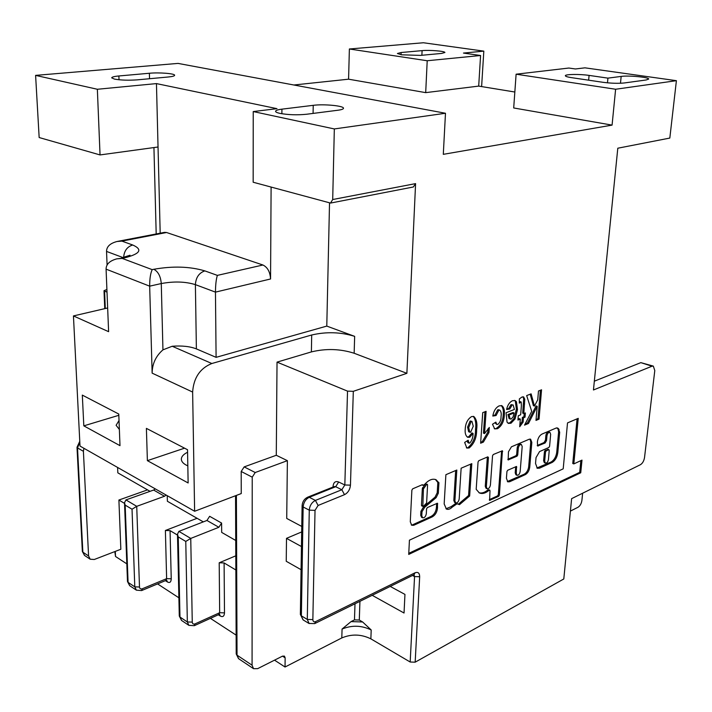 <?xml version="1.0" encoding="UTF-8"?>
<svg xmlns="http://www.w3.org/2000/svg" width="712" height="712" viewBox="0 0 712 712"><rect width="100%" height="100%" fill="white"/><g stroke="black" fill="none" stroke-linecap="round" stroke-linejoin="round"><path stroke-width="1.07" d="M422.608 517.793L421.531 517.268L420.712 515.283L420.917 511.296L423.64 506.739L424.726 507.256L436.127 497.652L438.298 493.256L438.93 482.932L436.1 479.746C432.576 478.339 428.82 479.835 424.833 484.222L423.07 485.379L422.358 484.694L412.702 488.806L411.874 490.15L410.281 521.771L411.714 525.233L413.717 525.296L432.211 516.903C435.379 515.079 437.141 512.044 437.506 507.807L437.462 503.233L427.369 507.549L426.568 508.875L426.31 513.77C425.705 516.654 424.477 517.989 422.608 517.793L421.789 515.799L422.002 511.732L424.726 507.256M411.26 524.922L413.717 525.296M548.106 449.512L545.152 450.411L544.457 451.604L543.603 460.717L544.342 462.72L545.41 463.147C546.905 463.218 547.928 461.981 548.462 459.445L549.228 450.385L548.694 449.744L546.22 450.838L545.526 452.031L544.671 461.154L545.41 463.147M543.71 460.077L544.778 460.513M280.127 113.422C277.226 112.799 275.704 112.113 275.58 111.375C275.606 110.431 277.725 109.692 281.916 109.159L313.227 105.331C323.791 103.899 343.86 105.794 343.478 108.224C343.469 109.07 341.591 109.746 337.853 110.244L306.489 114.258C297.278 115.175 288.485 114.899 280.127 113.422M114.525 79.112L111.713 77.866C111.766 77.047 114.16 76.415 118.877 75.97L149.386 73.256C159.123 72.304 174.84 73.532 174.627 75.249C174.6 75.997 172.438 76.585 168.139 77.003L137.478 79.842C128.667 80.474 121.022 80.234 114.525 79.112M401.532 54.797L397.412 53.507L401.132 52.519L422.091 50.632C429.478 49.876 445.32 51.166 444.902 52.51L441.502 53.436L420.561 55.394L401.532 54.797M187.567 452.253C183.349 454.336 181.275 456.721 181.346 459.427C181.533 461.545 183.144 463.432 186.188 465.087L187.826 465.871M392.917 587.881L400.812 592.162M107.014 292.178L104.014 290.674L106.907 289.473M156.195 233.963L153.934 147.562M445.481 113.261L178.036 63.404L35.6 75.383L39.16 137.541L100.045 154.931L158.037 147.001L156.453 83.598L277.004 108.669L253.232 111.561L253.16 182.227L330.528 203.071L332.7 199.529L334.328 128.943L445.481 113.261L443.3 154.335L612.08 125.116L615.613 89.249L676.4 80.678L669.823 138.066L617.802 148.212L593.452 389.98L652.014 366.199L640.853 362.639L653.322 366.11L652.014 366.199M293.878 84.995L348.577 79.192L425.696 92.631L427.209 60.751L349.378 48.986L348.577 79.192M514.838 92.017L478.695 86.108L480.582 55.5L463.459 53.071L483.822 51.131L423.409 42.756L349.378 48.986M454.897 500.919L456.819 470.036L445.89 474.69L444.163 503.936L446.406 509.044C448.168 509.801 450.1 509.169 452.2 507.158L457.006 503.784L459.489 504.639L469.653 496.006L471.807 463.654L461.136 468.202L459.187 498.987C458.608 501.755 457.442 503.064 455.689 502.903L454.897 500.919L453.82 500.42L455.662 470.525M486.349 486.777L488.441 457.513L487.818 456.837L478.82 460.673L478.055 461.946L476.186 489.322L479.345 492.918C482.309 494.173 485.593 493.274 489.188 490.203L490.007 490.702L489.607 500.367L498.658 496.335L499.388 495.089L502.414 450.758L493.291 454.514L492.544 455.769L490.426 484.943C489.865 487.604 488.77 488.877 487.124 488.752L486.349 486.777L485.272 486.305L487.355 457.042L488.441 457.513M550.661 434.32L549.593 446.282L548.899 447.465L539.571 451.568L536.038 457.567L535.531 463.45L537.32 468.274L539.58 468.149L552.103 462.462C555.182 460.628 557.087 457.38 557.799 452.716L559.685 432.273L558.297 428.419L556.259 427.992L542.001 434.071C539.482 435.495 537.943 438.094 537.382 441.885L537.649 445.997L545.125 442.98L546.531 440.595L546.949 435.913C547.457 433.448 548.445 432.237 549.904 432.3L550.661 434.32M516.271 473.32L516.52 466.458L507.674 470.258L506.944 471.495L506.419 478.242L507.798 481.846L509.641 481.748L525.331 474.628C527.752 473.195 529.23 470.694 529.755 467.117L531.828 442.401L530.6 439.188L529.167 439.251L511.438 446.807L508.466 451.791L508.154 459.925L517.019 456.187L517.74 454.968L518.283 448.222C518.808 445.659 519.849 444.422 521.398 444.502L522.19 446.54L520.152 471.575C519.609 474.147 518.567 475.385 517.019 475.287L516.271 473.32L515.203 472.875L515.693 466.698M581.998 460.112L573.81 463.913L578.233 418.345L567.517 422.901L563.201 468.834L409.427 540.186L408.724 554.426L580.734 472.786L581.998 460.112M480.627 443.229L482.727 412.64L486.1 411.331L484.552 433.581L489.313 427.44L488.948 432.558L483.377 442.099L480.627 443.229M512.133 405.03L509.765 409L506.588 409.489C507.612 405.048 509.569 402.129 512.453 400.723L515.114 400.545L516.431 401.728L517.49 409.605L515.052 418.941L510.985 423.231L508.413 423.409L507.042 422.136L506.081 412.729L514.411 409.436L513.156 404.995L511.038 404.612L508.662 408.581L509.765 409M538.486 390.995L541.556 389.802L539.046 419.145L535.994 420.409L537.186 406.312L528.464 423.507L524.513 425.135L531.713 411.367L526.666 395.587L531.099 393.861L534.472 406.071L537.729 399.832L538.486 390.995M301.772 526.453L286.722 518.434L287.381 460.664L276.283 455.271L277.03 362.123L347.527 391.128L353.312 391.315L406.881 373.328L415.585 183.616L413.334 186.989L330.528 203.071M653.322 366.11L654.791 370.56L644.529 457.531C643.933 460.94 642.589 463.325 640.489 464.669L571.62 498.649L563.797 578.972L415.167 662.178L410.183 662.018L370.863 638.851C361.278 634.152 351.595 633.849 341.805 637.934L285.04 667.011L274.529 660.158M520.321 419.065L517.944 420.036L518.283 415.781L520.659 414.829L521.371 405.876L521.202 402.004L519.306 403.143L519.368 398.88L522.029 397.002L523.614 396.878L524.78 399.218L523.809 413.565L525.376 412.933L525.038 417.152L523.471 417.793L523.115 422.109L519.707 426.746L520.321 419.065L519.226 418.647L518.016 419.145M497.537 428.695L494.707 428.9L492.49 424.245L495.855 422.136L496.771 424.459L497.866 424.379C500.029 422.563 501.088 419.955 501.043 416.556C501.497 413.619 501.106 411.5 499.877 410.192L498.818 410.237L496.068 415.541L492.811 416.057C493.692 410.922 495.819 407.522 499.201 405.858L501.844 405.689C503.98 407.389 504.808 410.45 504.336 414.882C504.078 421.29 501.809 425.892 497.537 428.695L494.244 428.642M469.172 447.955L466.849 448.053L464.651 442.437L468.149 440.23L468.994 443.095L469.804 443.051C472.038 440.461 473.124 437.239 473.053 433.385L469.751 437.257L467.731 437.302C465.692 435.895 464.856 433.207 465.212 429.256C465.47 423.409 467.588 419.181 471.567 416.573L473.827 416.502C476.551 419.163 477.485 423.551 476.613 429.665C476.764 437.497 474.281 443.594 469.172 447.955L466.387 447.777M390.238 586.43L404.95 594.404L404.042 613.023L372.198 595.312M187.523 449.717L146.396 428.375L147.384 460.655L188.137 482.967L187.523 449.717M118.77 414.037L82.316 395.107L83.82 425.856L119.99 445.659L118.77 414.037M221.601 523.071L218.869 527.281L206.943 520.472L209.648 516.307L221.601 523.071L221.681 532.407L235.734 540.47M167.24 495.686L167.382 501.266L203.32 521.878M117.614 467.455L117.827 472.839L150.063 491.333M362.622 621.968L359.293 620.027L354.469 619.876L351.06 621.603L362.622 621.968L371.201 629.978L370.863 638.851M301.452 546.549L286.5 538.352L286.242 561.279L301.078 569.698M124.538 503.402L118.895 500.029L120.844 549.255L94.278 559.499L90.184 559.214L88.582 555.983L83.402 451.292L77.519 447.928L82.859 552.156L88.582 555.983M115.308 551.391L115.522 556.481L126.825 563.859M157.583 583.911L178.881 597.795M210.423 618.363L236.135 635.122M285.147 657.852L282.495 656.144L284.417 656.108L285.147 657.852L285.04 667.011M235.859 569.983L224.102 562.943L224.494 612.872L219.67 612.721L219.198 562.792L224.102 562.943M177.502 535.077L170.061 530.627L171.236 578.803L166.626 578.651L165.389 530.484L170.061 530.627M106.079 269.145C106.115 264.205 109.701 260.77 116.848 258.839L122.188 258.403L152.181 269.634C150.499 273.292 149.662 278.801 149.671 286.162L152.137 373.141C152.243 363.796 155.848 356.036 162.941 349.859L161.277 283.554L149.671 286.162L106.079 269.145L108.616 331.676L73.443 315.932L80.011 446.068L194.625 511.261L241.243 493.567L241.19 471.478L244.172 466.894L255.225 472.519L252.226 477.156L252.075 665.213L253.534 668.684L257.691 668.639L282.477 656.153M276.283 455.271L244.172 466.894M354.656 336.349L326.781 326.096L216.092 357.344L215.46 292.125C215.531 284.702 216.163 279.122 217.365 275.384L262.933 265.006C267.578 267.267 270.124 271.922 270.56 278.979L215.46 292.125L195.391 284.631L196.379 348.889C190.015 346.406 181.96 345.525 172.206 346.255L211.838 363.512L311.696 334.996C326.363 331.587 340.683 332.041 354.656 336.349L354.149 353.25C340.238 348.818 325.989 348.373 311.393 351.906L277.03 362.123M211.838 363.512C200.045 368.282 193.646 377.796 192.632 392.054L152.137 373.141M194.625 511.261L192.632 392.054M184.55 448.177L147.384 460.655M115.522 556.481L114.81 551.586M676.4 80.678L584.961 67.836L575.358 68.966L568.835 68.041L516.111 74.199L615.613 89.249M262.933 265.006L166.581 232.513L121.903 241.119L117.044 241.493C110.093 243.308 106.595 246.619 106.542 251.425L107.085 265.015M271.103 187.114L270.56 278.979M158.037 147.001L160.191 233.198M117.044 241.493L164.588 232.352L166.581 232.513M73.443 315.932L107.654 307.976M196.379 348.889L216.092 357.344M354.149 353.25L406.881 373.328M326.781 326.096L329.522 203.018M612.08 125.116L513.699 107.966L516.111 74.199M589.082 75.401L607.932 78.133L621.167 76.415C628.625 75.285 649.326 77.261 648.668 79.059L646.158 79.975L624.335 82.957C618.221 83.571 611.047 83.34 602.824 82.281L571.389 77.626C567.482 77.029 565.47 76.406 565.355 75.757C564.892 74.208 579.871 73.995 589.082 75.401L588.646 80.18M478.695 86.108L425.696 92.631M100.045 154.931L97.357 89.267L35.6 75.383M97.357 89.267L156.453 83.598M334.328 128.943L253.232 111.561M480.582 55.5L427.209 60.751M481.615 86.588L483.822 51.131M197.073 518.292L165.389 530.484M166.136 495.054L164.508 496.255L136.731 506.33L139.49 587.008C139.712 588.699 140.665 589.278 142.329 588.762L166.626 578.651L165.869 580.458L141.599 590.577L142.329 588.762M206.943 520.472L178.89 531.375L190.754 538.423L192.258 622.119C192.463 623.872 193.406 624.451 195.088 623.863L219.67 612.721L218.878 614.518L194.323 625.679L195.088 623.863M164.508 496.255L153.641 490.052L125.935 499.913L136.731 506.33L132.031 509.222L125.17 505.111L124.511 502.708L125.935 499.913M153.641 490.052L155.26 488.868M147.535 489.883L118.895 500.029M83.918 448.293L83.402 451.292M235.797 555.823L219.198 562.792M218.869 527.281L190.754 538.423L185.77 541.432L178.231 536.91L177.484 534.169L178.89 531.375M119.02 420.525L116.109 425.295L119.367 429.452M162.941 349.859L172.206 346.255M118.824 415.31L83.82 425.856M582.63 493.22L581.9 500.456C581.384 503.66 580.075 505.929 577.984 507.273L570.41 511.091M594.342 381.178L640.853 362.639M301.683 531.926L286.5 538.352M287.381 460.664L255.225 472.519M371.201 629.978C361.589 625.314 351.879 625.011 342.063 629.052L351.06 621.603M607.932 78.133L607.478 82.832M540.39 390.256L537.969 418.736L539.046 419.145M537.969 418.736L536.065 419.519M528.464 423.507L527.378 423.088L536.091 405.911L537.186 406.312M527.378 423.088L525.091 424.032M530.209 394.208L533.386 405.671L534.472 406.071M521.202 402.004L520.098 401.595L520.739 402.04M522.973 396.789L523.685 398.809L524.78 399.218M523.685 398.809L522.715 413.147L523.809 413.565M524.219 413.396L523.943 416.743L525.038 417.152M523.943 416.743L522.377 417.374L523.471 417.793M522.377 417.374L522.029 421.691L523.115 422.109M522.029 421.691L519.876 424.619M508.662 408.581L506.748 408.875M514.482 400.384L516.431 401.728M515.337 401.319L516.396 409.195L517.49 409.605M516.396 409.195L513.966 418.522L515.052 418.941M513.966 418.522L509.89 422.812L510.985 423.231M509.89 422.812L507.941 423.151M513.156 404.995L511.038 404.612M514.082 412.96L512.987 412.542L507.95 414.544L509.116 418.647L511.172 419.021L513.067 416.983L514.082 412.96L509.044 414.971L510.21 419.065M507.95 414.544L509.044 414.971M494.876 422.75L496.771 424.459M499.877 410.192L498.774 409.765L497.715 409.818L498.818 410.237M497.715 409.818L494.965 415.114L496.068 415.541M494.965 415.114L492.944 415.434M501.212 405.529C502.975 407.46 503.651 410.441 503.242 414.464L504.336 414.882M503.242 414.464C502.983 420.863 500.714 425.465 496.442 428.259M484.934 411.776L483.457 433.136L484.552 433.581M488.094 428.651L487.853 432.122L488.948 432.558M487.853 432.122L482.282 441.645L483.377 442.099M482.282 441.645L480.689 442.303M467.108 440.888L467.891 442.642L468.994 443.095M469.751 437.257L468.656 436.803L471.949 432.94L473.053 433.385M468.656 436.803L467.25 437.026M473.213 416.333C475.518 419.261 476.284 423.56 475.518 429.22L476.613 429.665M475.518 429.22C475.669 437.052 473.186 443.14 468.078 447.492M471.976 421.415L470.089 421.006L467.588 427.129L468.665 431.81L470.641 432.228L473.249 426.265L471.976 421.415L471.193 421.442L468.692 427.574L469.769 432.255M467.588 427.129L468.692 427.574M470.089 421.006L471.193 421.442M408.777 553.34L579.693 472.359L580.85 460.646M579.693 472.359L580.734 472.786M573.81 463.913L572.76 463.494L577.076 418.834M517.019 475.287L515.951 474.833L515.203 472.875M507.887 459.249L515.942 455.751L516.663 454.523L517.206 447.786C517.731 445.223 518.772 443.985 520.321 444.074L521.398 444.502M507.344 481.543L524.263 474.183C526.684 472.75 528.162 470.249 528.687 466.68L530.752 441.974L529.986 439.073M537.231 445.516L544.057 442.553L545.463 440.176L545.873 435.504C546.38 433.03 547.368 431.828 548.836 431.881L549.904 432.3M536.866 468.007L551.035 462.035C554.123 460.201 556.028 456.962 556.74 452.298L558.608 431.864L558.012 429.007L557.042 427.814M487.124 488.752L486.047 488.281L485.272 486.305M489.358 499.655L497.59 495.863L498.32 494.626L501.604 450.972M478.953 492.713C481.784 493.541 484.836 492.544 488.112 489.731L489.758 490.043M455.689 502.903L454.612 502.405L453.82 500.42M445.97 508.777L451.123 506.659L455.929 503.295L458.412 504.141L468.576 495.525L470.659 464.144M468.576 495.525L469.653 496.006M458.412 504.141L459.489 504.639M455.929 503.295L457.006 503.784M451.123 506.659L452.2 507.158M421.976 484.881L423.07 485.379M423.64 506.739L435.041 497.154L437.213 492.757L437.836 482.442L435.406 479.47M435.041 497.154L436.127 497.652M420.917 511.296L422.002 511.812M412.64 524.771L431.134 516.387C434.302 514.562 436.064 511.536 436.429 507.3L436.652 503.42M436.429 507.3L437.506 507.807M431.134 516.387L432.211 516.903M427.289 484.267L425.482 484L422.341 488.45L421.459 505.28L421.744 505.956L423.48 506.303L426.613 502.975L427.583 484.961L427.289 484.267L426.568 484.498L423.426 488.948L422.83 506.463M281.916 109.159L281.881 113.751M118.877 75.97L119.011 79.762M401.132 52.519L401.043 54.726M332.7 199.529L415.585 183.616M353.312 391.315L350.455 485.157L344.83 484.979L347.527 391.128M410.183 662.018L414.553 576.569L419.671 576.729C419.582 573.018 418.033 571.709 415.043 572.795L315.683 621.585C313.93 622.244 312.986 621.585 312.853 619.609L315.024 510.344L318.095 505.467L344.501 494.671C347.999 492.811 349.984 489.642 350.455 485.157M419.671 576.729L415.167 662.178M359.934 601.346L359.293 620.027M415.043 572.795L414.001 574.735L414.553 576.569L412.488 575.483M334.346 486.527L335.69 486.723L338.663 481.997L344.83 484.979L341.849 489.731L335.69 486.723L309.266 497.305L315.416 500.42L341.849 489.731L344.501 494.671M333.038 487.035L333.047 486.483L333.59 486.812M338.663 481.997C335.352 480.831 333.483 482.336 333.047 486.483M104.584 291.172L105.296 308.527M218.317 614.776L220.275 616.031C222.847 617.34 224.253 616.289 224.494 612.872M165.389 580.654L167.48 581.998C169.821 583.181 171.076 582.113 171.236 578.803M311.393 351.906L311.696 334.996M122.998 257.575L106.542 251.425M121.903 241.119L132.717 244.999C143.156 249.618 140.193 253.979 123.826 258.064L122.188 258.403M152.181 269.634L153.828 269.278C172.829 265.923 189.828 266.457 204.842 270.889L217.365 275.384M204.842 270.889C199.031 272.892 195.88 277.475 195.391 284.631C185.36 281.56 173.995 281.204 161.277 283.554C160.654 276.363 158.18 271.601 153.828 269.278M116.848 258.839L123.826 258.064M123.639 257.424C124.146 250.847 127.172 246.708 132.717 244.999M342.063 629.052L341.805 637.934M354.469 619.876L355.003 603.767M125.17 505.111L128.08 582.372L134.79 586.857L132.031 509.222M178.231 536.91L179.976 617.046L187.345 621.968L185.77 541.432M236.402 495.401L237.034 655.165L252.075 665.213M252.226 477.156L241.19 471.478M315.024 510.344L309.275 510.157L303.143 506.988L301.372 615.853L307.29 619.431L309.275 510.157C309.729 505.582 311.776 502.334 315.416 500.42L318.095 505.467M79.806 442.152L77.519 447.928L77.003 447.287L79.771 441.298M77.003 447.287L82.352 551.426L84.621 555.485M124.511 502.708L127.493 581.517L129.824 585.78M127.493 581.517L129.655 585.664L136.366 590.159L134.79 586.857L139.49 587.008M179.282 615.951L181.676 620.526M177.484 534.169L179.29 616.022L181.516 620.419L188.867 625.35L187.345 621.968L192.258 622.119M236.215 653.847L238.671 658.725M334.142 486.599L307.726 497.154L309.266 497.305C305.626 499.201 303.579 502.432 303.143 506.988L302.102 505.76L300.366 614.474L303.241 619.974M309.15 623.561L307.29 619.431L312.853 619.609M307.726 497.154C304.264 498.872 302.386 501.746 302.102 505.76L302.102 505.689M315.683 621.585L314.713 623.596L308.972 623.454L303.063 619.867L300.366 614.385M167.48 581.998L166.724 580.36M220.275 616.031L219.59 614.394M422.091 50.632L421.878 55.278M621.167 76.415L620.49 83.26M149.386 73.256L149.529 78.729M313.227 105.331L313.084 113.413M523.489 403.615L524.584 404.024M517.206 447.786L518.283 448.222M516.663 454.523L517.74 454.968M515.942 455.751L517.019 456.187M507.941 459.685L508.475 459.908M530.752 441.974L531.828 442.401M528.687 466.68L529.755 467.117M524.263 474.183L525.331 474.628M508.573 481.294L509.641 481.748M515.719 466.689L516.77 467.125M545.873 435.504L546.949 435.913M545.463 440.176L546.531 440.595M544.057 442.553L545.125 442.98M537.257 445.578L538.245 445.97M557.22 428.01L558.297 428.419M558.012 429.007L559.089 429.407M558.608 431.864L559.685 432.273M556.74 452.298L557.799 452.716M551.035 462.035L552.103 462.462M538.521 467.704L539.58 468.149M544.457 451.604L545.526 452.031M545.152 450.411L546.22 450.838M547.626 449.325L548.694 449.744M501.604 450.999L502.69 451.444M498.32 494.626L499.388 495.089M497.59 495.863L498.658 496.335M489.393 500.091L489.963 500.349M488.112 489.731L489.188 490.203M437.747 481.944L438.832 482.433M437.836 482.442L438.93 482.932M437.275 492.419L438.361 492.918M437.213 492.757L438.298 493.256M420.712 515.283L421.789 515.799M436.678 503.411L437.729 503.9M421.459 505.28L422.545 505.796M422.341 488.45L423.426 488.948M422.608 487.631L423.693 488.138M425.482 484L426.568 484.498M121.672 257.86L130.047 255.225M82.352 551.426L84.461 555.378L90.184 559.214M235.547 495.73L236.215 653.928L238.511 658.618L253.534 668.684M104.014 290.674L104.753 308.652M414.153 574.655L314.713 623.596M136.366 590.159L141.599 590.577M166.688 580.342L165.869 580.458M188.867 625.35L194.323 625.679M219.51 614.331L218.878 614.518M547.92 449.308L548.988 449.726"/></g></svg>
